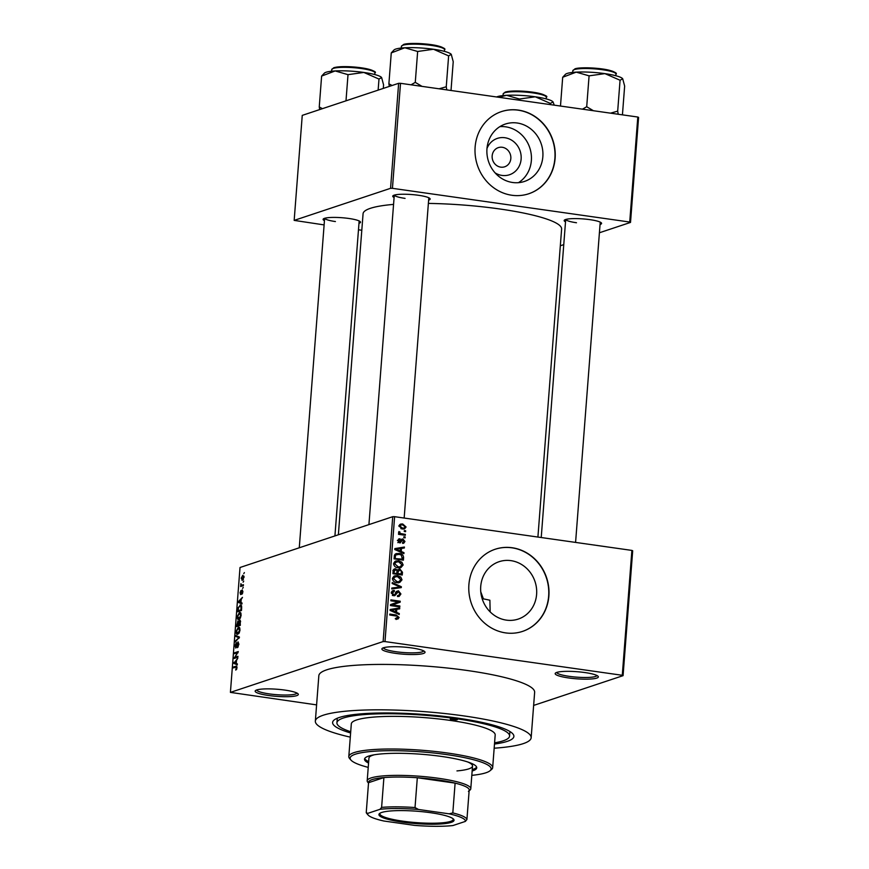 <?xml version="1.0" encoding="UTF-8"?>
<svg xmlns="http://www.w3.org/2000/svg" width="869" height="869" viewBox="0 0 869 869"><rect width="100%" height="100%" fill="white"/><g stroke="black" fill="none" stroke-linecap="round" stroke-linejoin="round"><path stroke-width="1.3" d="M568.63 677.95A21.649 3.563 4.4 0 1 555.519 673.019A21.649 3.563 4.4 0 1 584.87 672.552A21.649 3.563 4.4 0 1 598.078 676.299A21.649 3.563 4.4 0 1 590.149 679.058A21.649 3.563 4.4 0 1 568.63 677.95M556.725 672.421A20.204 3.324 -175.6 0 0 569.282 676.354A20.204 3.324 -175.6 0 0 596.97 675.517M268.608 695.493A21.649 3.563 4.4 0 1 255.497 690.562A21.649 3.563 4.4 0 1 284.858 690.095A21.649 3.563 4.4 0 1 298.056 693.842A21.649 3.563 4.4 0 1 290.137 696.601A21.649 3.563 4.4 0 1 268.608 695.493M256.703 689.964A20.204 3.324 -175.6 0 0 269.26 693.896A20.204 3.324 -175.6 0 0 296.959 693.06M395.33 653.325A21.649 3.563 4.4 0 1 382.23 648.393A21.649 3.563 4.4 0 1 411.58 647.916A21.649 3.563 4.4 0 1 424.778 651.663A21.649 3.563 4.4 0 1 416.859 654.422A21.649 3.563 4.4 0 1 395.33 653.325M383.435 647.796A20.204 3.324 -175.6 0 0 395.982 651.728A20.204 3.324 -175.6 0 0 423.681 650.892M486.988 148.469A19.161 17.597 -108.4 0 1 504.867 137.726A19.161 17.597 -108.4 0 1 521.128 159.081A19.161 17.597 -108.4 0 1 501.967 175.419A19.161 17.597 -108.4 0 1 495.124 172.898M502.26 147.274A10.102 9.277 71.6 0 0 498.306 147.632A10.102 9.277 71.6 0 0 492.212 158.028A10.102 9.277 71.6 0 0 500.729 167.141A10.102 9.277 71.6 0 0 504.683 166.794A10.102 9.277 71.6 0 0 510.776 156.387A10.102 9.277 71.6 0 0 502.26 147.274M517.196 123.007A30.241 27.775 71.6 0 0 505.356 124.05A30.241 27.775 71.6 0 0 487.118 155.203A30.241 27.775 71.6 0 0 512.612 182.49A30.241 27.775 71.6 0 0 524.452 181.447A30.241 27.775 71.6 0 0 542.691 150.294A30.241 27.775 71.6 0 0 517.196 123.007M518.478 182.664A30.241 27.775 71.6 0 0 530.633 150.848A30.241 27.775 71.6 0 0 505.715 126.831A30.241 27.775 71.6 0 0 499.838 126.657M518.391 110.102A43.287 39.757 71.6 0 0 501.446 111.601A43.287 39.757 71.6 0 0 475.354 156.192A43.287 39.757 71.6 0 0 511.841 195.253A43.287 39.757 71.6 0 0 528.786 193.754A43.287 39.757 71.6 0 0 554.889 149.164A43.287 39.757 71.6 0 0 518.391 110.102M528.678 193.787A43.287 39.757 71.6 0 0 554.661 149.175A43.287 39.757 71.6 0 0 518.174 110.178A43.287 39.757 71.6 0 0 501.337 111.645M506.377 620.129A30.241 27.775 -108.4 0 1 480.883 592.843A30.241 27.775 -108.4 0 1 499.121 561.689A30.241 27.775 -108.4 0 1 510.961 560.646A30.241 27.775 -108.4 0 1 536.455 587.933A30.241 27.775 -108.4 0 1 518.217 619.086A30.241 27.775 -108.4 0 1 506.377 620.129M512.156 547.742A43.287 39.757 71.6 0 0 495.211 549.241A43.287 39.757 71.6 0 0 469.119 593.831A43.287 39.757 71.6 0 0 505.606 632.893A43.287 39.757 71.6 0 0 522.551 631.394A43.287 39.757 71.6 0 0 548.654 586.803A43.287 39.757 71.6 0 0 512.156 547.742M522.443 631.426A43.287 39.757 71.6 0 0 548.426 586.814A43.287 39.757 71.6 0 0 511.939 547.818A43.287 39.757 71.6 0 0 495.113 549.273M565.523 221.856A18.76 3.085 4.4 0 1 564.47 220.063A18.76 3.085 4.4 0 1 589.91 219.651A18.76 3.085 4.4 0 1 601.359 222.898A18.76 3.085 4.4 0 1 600.044 224.506M565.752 219.466A17.315 2.846 -175.6 0 0 576.484 222.746M394.091 197.491A18.76 3.085 4.4 0 1 393.049 195.699A18.76 3.085 4.4 0 1 418.489 195.286A18.76 3.085 4.4 0 1 429.927 198.534A18.76 3.085 4.4 0 1 428.623 200.142M394.33 195.101A17.315 2.846 -175.6 0 0 405.063 198.382M324.452 220.661A18.76 3.085 4.4 0 1 323.398 218.879A18.76 3.085 4.4 0 1 348.838 218.467A18.76 3.085 4.4 0 1 360.287 221.714A18.76 3.085 4.4 0 1 358.973 223.322M324.68 218.282A17.315 2.846 -175.6 0 0 335.412 221.552M350.609 732.98A90.908 14.969 4.4 0 1 334.076 720.064A90.908 14.969 4.4 0 1 457.366 718.076A90.908 14.969 4.4 0 1 512.808 733.816A90.908 14.969 4.4 0 1 494.483 744.049M337.291 718.229A86.574 14.252 -175.6 0 0 337.248 718.533L336.922 722.791A86.574 14.252 -175.6 0 0 350.707 731.752M494.168 748.209A108.223 17.814 -175.6 0 0 531.155 737.738A108.223 17.814 -175.6 0 0 463.861 715.915A108.223 17.814 -175.6 0 0 315.349 721.129A108.223 17.814 -175.6 0 0 350.294 737.14M531.155 737.738L534.641 692.321A108.223 17.814 -175.6 0 0 467.359 670.51A108.223 17.814 -175.6 0 0 318.836 675.724L315.349 721.129M537.911 537.053L561.613 229.047A99.566 16.392 -175.6 0 0 499.708 208.973A99.566 16.392 -175.6 0 0 428.374 203.411M623.073 675.658L622.28 675.289L631.893 550.414L632.686 550.783L623.073 675.658L533.642 705.422M242.44 580.275L241.213 578.233L242.799 575.256L244.059 577.288L241.962 580.329M243.439 584.718L243.374 585.619L240.615 586.542L240.93 583.664L241.463 585.206L243.439 584.718M241.463 585.206L243.396 585.391M240.724 594.548L240.094 592.777L241.039 590.42L240.735 593.668L242.223 589.899L242.951 591.789L241.897 594.287L242.223 590.779L240.539 594.57M240.485 592.615L241.332 593.744L240.67 593.668M241.169 605.259L240.007 605.096C241.104 604.498 241.658 605.421 241.658 607.876L241.463 610.516L237.672 611.776L238.041 607.8L240.659 605.009M240.159 620.249L240.322 625.354L236.531 626.614L237.889 621.009L238.606 621.726L239.909 620.14M238.28 621.063L239.008 621.78M239.42 637.053L235.347 641.876L235.423 640.931L238.932 637.694L235.771 636.423L235.847 635.478L239.42 637.053M237.932 656.312L237.867 657.225L234.076 658.485L237.476 652.695L234.445 653.705L234.511 652.804L238.302 651.544L234.902 657.322L237.932 656.312M236.879 666.262L235.988 666.143L237.107 667.761L235.771 670.108L236.455 666.99L233.348 667.903L233.424 667.001L236.531 666.067M631.893 550.414L394.613 516.686L385 641.572L383.131 641.561L392.734 516.686L240.018 567.5L230.415 692.387L316.598 704.889M383.131 641.561L230.415 692.387M237.356 663.883L237.28 664.828L233.696 663.34L237.791 658.257L236.52 660.353L236.281 663.481L237.356 663.883M235.847 647.959L235.01 645.732L236.346 642.636L235.456 645.558L235.933 647.057L236.335 646.645L238.03 641.833L238.91 644.277L237.4 647.698L238.475 644.342L237.965 642.734L235.618 647.992M236.553 647.177L235.803 647.068L236.564 647.144M237.834 634.229C236.748 634.783 236.172 633.838 236.107 631.405L238.323 627.277L239.616 627.722L239.996 630.112L239.203 632.904L237.194 634.305M239.366 627.418L238.323 627.277L239.616 627.722M238.975 619.391C237.889 619.945 237.313 619 237.248 616.566L239.464 612.439L240.756 612.884L241.137 615.274L240.344 618.065L238.334 619.467M240.517 612.591L239.464 612.439L240.756 612.884M242.038 602.988L241.962 603.944L238.388 602.456L238.454 601.5L242.473 597.361L241.202 599.469L240.963 602.586L242.038 602.988M243.244 587.303L242.636 588.378L243.244 587.303M243.722 581.1L243.114 582.187L243.722 581.1M244.374 572.595L243.765 573.67L244.374 572.595M405.66 530.785L405.584 531.687L404.259 531.491L404.324 530.59L405.66 530.785L404.27 531.241M405.182 536.977L405.117 537.878L403.781 537.683L403.846 536.781L405.182 536.977L403.803 537.433M403.976 552.662L403.9 553.618L394.776 549.545L394.852 548.589L404.411 547.035L404.335 547.981L401.489 548.372L401.25 551.489L403.976 552.662L402.716 553.086M400.218 567.794L398.219 567.805C395.558 567.631 394.005 566.23 393.57 563.623L395.775 560.994L398.643 560.82L401.923 562.2L403.151 564.98L400.891 567.62M399.077 582.621L397.079 582.643C394.417 582.458 392.864 581.068 392.43 578.45L394.635 575.832L397.502 575.658L400.783 577.027L402.01 579.819L399.751 582.447M398.371 591.691L394.841 595.634L393.69 595.721L391.332 592.788L392.897 590.583L394.33 590.464L394.374 591.387L392.419 592.919L393.787 594.82L394.765 594.678L396.101 591.843L398.426 590.79L400.913 593.983L399.175 596.406L397.535 596.536L397.481 595.613L398.589 595.504L399.827 593.755L398.371 591.691L395.536 592.462M394.374 591.387L391.224 592.213M392.451 595.265L394.765 594.678M399.284 613.557L399.219 614.502L390.094 610.429L390.17 609.484L399.718 607.931L399.653 608.876L396.796 609.256L396.557 612.384L399.284 613.557L398.035 613.981M622.28 675.289L385 641.572M397.633 619.032L396.047 619.01L396.003 618.087L398.024 617.272L397.394 616.208L389.746 614.991L389.812 614.079L396.145 614.98L399.11 617.468L398.024 618.934M395.254 618.771L398.024 617.272M399.87 605.997L399.805 606.899L390.474 605.574L390.539 604.607L398.317 601.859L390.833 600.794L390.909 599.892L400.24 601.218L400.164 602.184L392.408 604.933L399.87 605.997L397.948 606.627M401.348 586.727L401.282 587.607L391.745 588.954L391.821 588.02L400.229 587.064L392.169 583.512L392.245 582.567L401.348 586.727L399.153 587.911M402.466 572.236L402.249 575.028L392.918 573.703L393.136 570.9L394.537 568.837L397.557 569.999L399.936 569.097L402.466 572.236L401.337 572.606M403.596 557.55L403.39 560.19L394.059 558.865L394.537 554.933L396.155 553.607L399.143 553.466C401.815 553.596 403.303 554.965 403.596 557.55L402.466 557.92M402.553 542.473L403.987 541.3L403.031 539.931L399.707 542.843L397.926 540.54L400.022 538.715L398.893 540.637L399.631 541.919L402.934 538.997L404.954 541.496L403.716 543.234L402.608 543.386L403.216 542.386L402.564 542.604M403.031 539.931L400.728 540.627M400.544 542.788L399.707 542.843M399.045 538.834L398.426 539.247M400.077 539.638L397.361 540.431M398.523 542.299L400.218 541.713M401.912 539.062L402.934 538.997L401.239 539.562M405.378 534.392L405.312 535.293L398.523 534.326L398.589 533.425L399.675 533.588L398.556 532.339L398.98 531.524L400.49 533.523L405.378 534.392L403.455 535.032M406.073 526.994L404.519 528.906L402.369 529.004L399.045 525.995L400.609 524.072L402.684 523.964L406.073 526.994L404.943 527.364M480.774 591.822L483.392 598.882M494.58 742.821A86.574 14.252 -175.6 0 0 509.571 736.076L509.897 731.817A86.574 14.252 -175.6 0 0 509.907 731.513M482.143 598.632A86.574 14.252 -175.6 0 1 489.899 600.229L490.149 611.874M637.803 117.033L638.585 117.402L630.514 222.421L629.721 222.04L637.803 117.033L400.522 83.315L392.44 188.323L390.561 188.312L398.643 83.305L302.249 115.381L294.167 220.389L324.126 224.908M390.561 188.312L294.167 220.389M361.797 230.263L358.484 229.785M630.514 222.421L599.414 232.762M563.764 244.623L560.32 245.775M629.721 222.04L392.44 188.323M393.559 204.4A99.566 16.392 -175.6 0 0 363.068 213.763L338.367 534.772M398.643 83.305L400.522 83.315M392.734 516.686L394.613 516.686M397.546 617.989L399.11 617.468M396.948 618.196L396.177 619.51M390.138 609.853L399.718 607.931M395.667 609.636L396.796 609.256M395.362 612.786L396.557 612.384M392.842 610.69L395.493 611.928L395.688 609.408L391.104 610.027L392.842 610.69L391.604 611.103M394.309 612.319L395.493 611.928M390.105 610.364L391.104 610.027M398.317 601.859L400.24 601.218M398.067 601.945L398.002 602.912L400.164 602.184M398.002 602.912L390.474 605.574M390.485 605.574L392.408 604.933M399.697 594.396L400.913 593.983M397.502 595.862L398.589 595.504L397.948 596.568M394.048 594.95L393.614 595.71M391.973 591.17L394.33 590.464M392.158 591.192L392.201 591.887M391.322 593.277L392.419 592.919M396.351 591.474L398.426 590.79M396.318 591.517L397.329 591.865M391.789 588.498L400.229 587.064M393.657 576.31L397.502 575.658M395.33 576.375L396.036 576.505M399.74 577.374L400.783 577.027M400.805 580.22L402.01 579.819M399.838 580.546L398.176 582.925M396.329 582.512L399.273 581.633L400.913 579.666L397.405 576.56L392.886 577.429M392.43 578.971L393.527 578.602L397.155 581.741L399.273 581.633M395.514 582.284L397.155 581.741M395.265 576.636L393.527 578.602M393.624 569.434L395.677 568.75M393.581 569.477L394.58 569.858M396.796 570.249L397.557 569.999M397.687 569.803L399.936 569.097M397.774 569.814L398.828 570.118M392.951 573.334L396.872 573.355L396.981 570.694L395.753 569.673L392.842 570.433M394.95 573.996L396.872 573.355M395.753 569.673L394.2 571.378L394.081 572.953M396.036 574.148L397.959 573.507L401.228 573.974L401.337 571.107L399.881 569.999L396.872 570.77M399.305 574.615L401.228 573.974M396.97 572.106L398.1 571.726L397.959 573.507M399.881 569.999L398.1 571.726M394.798 561.483L398.643 560.82M396.47 561.548L397.187 561.678M400.881 562.547L401.923 562.2M401.945 565.382L403.151 564.98M400.978 565.708L399.316 568.087M397.47 567.674L400.413 566.794L402.054 564.839L398.545 561.722L394.037 562.591M393.57 564.133L394.667 563.764L398.306 566.903L400.413 566.794M396.655 567.446L398.306 566.903M396.405 561.808L394.667 563.764M395.21 554.096L399.143 553.466M396.981 554.183L397.589 554.281M394.091 558.495L402.369 559.136L401.315 555.052L399.067 554.357L394.439 555.215M400.446 559.777L402.369 559.136M394.211 556.899L395.352 556.518L395.221 558.115M394.33 555.693L395.634 555.258L395.352 556.518M396.731 554.444L395.634 555.258M394.83 548.969L404.411 547.035M400.359 548.741L401.489 548.372M400.044 551.891L401.25 551.489M397.524 549.805L400.174 551.033L400.37 548.524L395.797 549.132L397.524 549.805L396.286 550.218M399.001 551.424L400.174 551.033M394.787 549.469L395.797 549.132M403.835 541.865L404.954 541.496M399.631 542.006L399.273 542.745M397.926 540.963L398.893 540.637M401.109 539.79L401.934 540.181M398.556 533.957L399.675 533.588M398.556 532.382L399.936 531.926M398.741 532.903L399.762 532.556M398.534 534.174L400.49 533.523M399.936 534.533L401.858 533.892M403.835 528.124L403.27 529.08M399.686 524.615L402.684 523.964M400.511 524.691L401.38 524.854M401.554 528.852L404.096 528.037L405.106 526.831L402.673 524.876L401.022 524.941L400.012 526.158L402.434 528.102L404.096 528.037M399.056 526.473L400.012 526.158M400.87 528.624L402.434 528.102M236.683 669.347L235.792 669.228M235.271 667.262L233.424 667.001M237.27 663.851L233.696 663.34M234.358 662.482L233.772 662.395M234.826 662.851L235.857 663.319L236.053 660.809L234.369 662.71M236.129 657.8L234.152 657.518M238.041 652.782L237.476 652.695M236.368 653.064L234.511 652.804M236.748 657.594L234.902 657.322M238.215 646.916L237.422 646.808M236.194 641.05L235.423 640.931M239.04 636.89L235.771 636.423M236.553 631.242L237.91 633.316L239.551 630.264L238.247 628.178L236.553 631.242M238.725 633.588L237.346 633.392L238.845 633.458M239.866 628.276L238.247 628.178M237.041 625.561L238.171 625.191L237.878 621.889L237.041 625.561L238.888 625.832M240.029 625.452L238.171 625.191M238.812 622.628L237.878 621.889M238.617 625.039L239.942 624.594L239.562 621.085L238.617 625.039L240.322 625.289M240.572 621.824L239.562 621.085M237.693 616.414L239.051 618.489L240.702 615.426L239.388 613.34L237.693 616.414M239.866 618.75L238.486 618.554L239.985 618.619M241.006 613.438L239.388 613.34M238.182 610.733L241.082 609.766L240.832 606.051L239.931 605.997L238.475 607.822L238.182 610.733L240.029 610.994M241.625 606.16L239.931 605.997M241.951 602.956L238.388 602.456M239.04 601.587L238.454 601.5M239.507 601.956L240.55 602.434L240.735 599.914L239.062 601.815M242.549 593.494L241.908 593.397M242.538 585.902L240.691 585.63M242.983 585.749L241.126 585.489M241.604 578.124L242.505 579.373L243.668 577.385L242.755 576.147L241.604 578.124M243.331 579.59L242.147 579.417L243.396 579.493M244.037 576.223L242.755 576.147M452.488 719.706A3.606 0.597 -175.6 0 0 457.442 719.532A3.606 0.597 -175.6 0 0 455.204 718.804A3.606 0.597 -175.6 0 0 450.251 718.978A3.606 0.597 -175.6 0 0 452.488 719.706M472.149 771.031A56.279 9.266 -175.6 0 0 476.733 767.805A56.279 9.266 -175.6 0 0 441.745 756.464A56.279 9.266 -175.6 0 0 364.513 759.169A56.279 9.266 -175.6 0 0 368.565 763.058M472.258 769.608A56.279 9.266 -175.6 0 0 476.625 767.088M471.813 775.354A70.704 11.645 -175.6 0 0 489.986 770.781A70.704 11.645 -175.6 0 0 447.166 754.661A70.704 11.645 -175.6 0 0 376.853 751.066A70.704 11.645 -175.6 0 0 350.967 760.082A70.704 11.645 -175.6 0 0 368.228 767.381M350.967 760.082L349.653 758.594A72.149 11.884 4.4 0 1 348.806 756.541A72.149 11.884 4.4 0 1 447.817 753.065A72.149 11.884 4.4 0 1 492.669 767.609A72.149 11.884 4.4 0 1 491.506 769.51L489.986 770.781M492.669 767.609L495.189 734.968A72.149 11.884 -175.6 0 0 450.327 720.423A72.149 11.884 -175.6 0 0 351.315 723.899L348.806 756.541M509.571 736.076A86.574 14.252 -175.6 0 0 455.736 718.62A86.574 14.252 -175.6 0 0 336.922 722.791M467.576 761.917A51.944 8.549 4.4 0 1 472.53 766.056A51.944 8.549 4.4 0 1 456.964 770.912M368.521 783.067L367.815 782.274A51.944 8.549 4.4 0 1 367.196 780.796L368.945 758.083A51.944 8.549 4.4 0 1 374.474 754.748M364.741 758.474A56.279 9.266 -175.6 0 0 368.673 761.646M622.432 114.849L624.648 86.074L622.693 78.742L620.064 80.241L617.685 111.145L610.527 113.155M618.217 114.252L617.685 111.145M593.408 110.721L586.705 106.735L589.084 75.842L604.911 73.626L620.064 80.241M586.705 106.735L582.491 109.168M560.483 106.04L562.688 77.265L576.223 72.138L589.084 75.842M622.628 78.655L622.628 78.655A29.046 4.78 -175.6 0 0 604.911 73.626A29.046 4.78 -175.6 0 0 576.223 72.138A29.046 4.78 -175.6 0 0 565.523 74.256L562.688 77.265M381.687 812.472A37.66 6.202 4.4 0 1 420.802 811.559A37.66 6.202 4.4 0 1 453.585 819.228A37.66 6.202 4.4 0 1 451.272 822.356A37.66 6.202 4.4 0 1 405.986 822.606A37.66 6.202 4.4 0 1 379.536 813.536A37.66 6.202 4.4 0 1 381.687 812.472M380.079 813.167A36.791 6.061 -175.6 0 0 379.862 813.742A36.791 6.061 -175.6 0 0 409.277 821.976A36.791 6.061 -175.6 0 0 450.533 821.401A36.791 6.061 -175.6 0 0 453.227 819.391A36.791 6.061 -175.6 0 0 453.097 818.783M468.424 791.398A50.5 8.321 -175.6 0 0 469.217 789.704A50.5 8.321 -175.6 0 0 455.106 783.121L417.316 777.744A50.5 8.321 -175.6 0 0 383.902 777.581A50.5 8.321 -175.6 0 0 372.225 779.569A50.5 8.321 -175.6 0 0 368.543 782.687L366.251 812.493L367.598 813.427A49.066 8.082 -175.6 0 0 368.141 815.046A49.066 8.082 -175.6 0 0 383.837 821.009L414.459 825.365A49.066 8.082 -175.6 0 0 452.912 825.55L465.36 821.411A49.066 8.082 -175.6 0 0 449.121 813.829L418.489 809.474A49.066 8.082 -175.6 0 0 380.046 809.289L367.598 813.427M367.196 780.796A51.944 8.549 4.4 0 1 370.998 777.961A51.944 8.549 4.4 0 1 429.243 777.136A51.944 8.549 4.4 0 1 470.781 788.759A51.944 8.549 4.4 0 1 469.944 790.127L469.13 790.812M380.046 809.289L381.61 807.377L383.902 777.581L368.543 782.687M449.121 813.829L452.814 812.917L455.106 783.121A50.5 8.321 -175.6 0 0 417.316 777.744L415.024 807.54L418.489 809.474M469.217 789.704L466.925 819.51L465.36 821.411M381.61 807.377A50.5 8.321 4.4 0 1 415.024 807.54M452.814 812.917A50.5 8.321 4.4 0 1 466.925 819.51M368.141 815.046L366.837 813.558A50.5 8.321 4.4 0 1 366.251 812.493M498.817 97.285L506.584 95.308A29.046 4.78 -175.6 0 0 497.535 96.611A29.046 4.78 -175.6 0 0 496.633 96.97M519.347 100.196L519.434 99.023L535.271 96.796L550.414 103.422L553.053 101.912L554.259 105.16M552.999 101.858A29.046 4.78 -175.6 0 0 552.977 101.825A29.046 4.78 -175.6 0 0 535.271 96.796A29.046 4.78 4.4 0 0 506.584 95.308L519.434 99.023M550.327 104.606L550.414 103.422M392.071 85.488L388.888 83.804L389.323 86.4M451.011 90.485L453.227 61.71L451.272 54.378L448.632 55.877L446.253 86.781L439.095 88.79M446.785 89.887L446.253 86.781M421.976 86.357L415.273 82.37L417.652 51.477L433.49 49.261L448.632 55.877M415.273 82.37L411.059 84.804M388.888 83.804L391.267 52.9L404.802 47.773L417.652 51.477M451.196 54.291L451.196 54.291A29.046 4.78 -175.6 0 0 433.49 49.261A29.046 4.78 -175.6 0 0 404.802 47.773A29.046 4.78 -175.6 0 0 394.091 49.891L391.267 52.9M381.578 77.493A29.046 4.78 -175.6 0 0 381.556 77.46A29.046 4.78 -175.6 0 0 363.839 72.442A29.046 4.78 4.4 0 0 335.152 70.943A29.046 4.78 -175.6 0 0 326.114 72.246A29.046 4.78 -175.6 0 0 324.452 73.072L321.617 76.081L335.152 70.943L348.013 74.658L363.839 72.442L378.993 79.057L381.621 77.547L383.577 84.89L383.305 88.41M345.992 100.826L348.013 74.658M322.421 108.668L319.249 106.974L321.617 76.081M319.249 106.974L319.683 109.581M378.134 90.126L378.993 79.057M394.222 615.621L396.145 614.98M395.189 594.114L396.438 593.69M396.557 587.933L398.73 587.216M393.07 571.759L394.2 571.378M400.381 541.43L401.956 540.909M238.942 638.335L238.312 638.248M239.377 637.64L238.367 637.498M574.387 69.585A21.649 3.563 -175.6 0 0 572.801 70.769L574.92 68.879C578.928 67.022 599.567 67.663 609.517 70.324C615.198 72.116 617.348 73.376 615.969 74.082A21.649 3.563 -175.6 0 0 598.654 69.248A21.649 3.563 -175.6 0 0 574.387 69.585M575.256 68.847A20.78 3.422 4.4 0 1 598.089 68.466A20.78 3.422 4.4 0 1 615.154 73.007M503.162 93.939L505.269 92.049C512.873 90.398 523.551 90.68 537.292 92.929C545.189 95.003 548.198 96.448 546.319 97.263A21.649 3.563 -175.6 0 0 529.015 92.418A21.649 3.563 -175.6 0 0 504.748 92.766A21.649 3.563 -175.6 0 0 503.162 93.939L503.032 95.59M505.606 92.027A20.78 3.422 4.4 0 1 528.439 91.647A20.78 3.422 4.4 0 1 545.515 96.187M402.966 45.221A21.649 3.563 -175.6 0 0 401.38 46.405L403.488 44.515C407.496 42.657 428.145 43.298 438.085 45.959C443.777 47.752 445.927 49.012 444.537 49.718A21.649 3.563 -175.6 0 0 427.233 44.884A21.649 3.563 -175.6 0 0 402.966 45.221M403.824 44.482A20.78 3.422 4.4 0 1 426.657 44.102A20.78 3.422 4.4 0 1 443.733 48.653M331.73 69.574L333.848 67.684C341.452 66.033 352.13 66.316 365.871 68.564C373.757 70.639 376.766 72.084 374.897 72.898A21.649 3.563 -175.6 0 0 357.583 68.054A21.649 3.563 -175.6 0 0 333.316 68.401A21.649 3.563 -175.6 0 0 331.73 69.574L331.6 71.225M334.185 67.663A20.78 3.422 4.4 0 1 357.018 67.282A20.78 3.422 4.4 0 1 374.083 71.823M394.526 594.787L392.364 595.515M402.608 539.953L400.446 540.681M399.946 541.898L397.774 542.625M401.022 524.941L398.86 525.669M238.03 621.878L238.932 621.998M239.746 621.053L240.539 621.172M240.507 605.932L241.615 606.084M572.801 70.769L572.671 72.409M615.969 74.082L615.839 75.733M575.582 542.408L600.229 222.138M541.224 537.531L565.697 219.488M394.276 195.123L368.923 524.604M428.808 197.774L404.161 518.043M299.273 547.785L324.626 218.293M334.923 535.923L359.158 220.954M470.781 788.759L472.53 766.056M546.319 97.263L546.188 98.914M401.38 46.405L401.25 48.045M444.537 49.718L444.407 51.369M374.897 72.898L374.767 74.549"/></g></svg>
